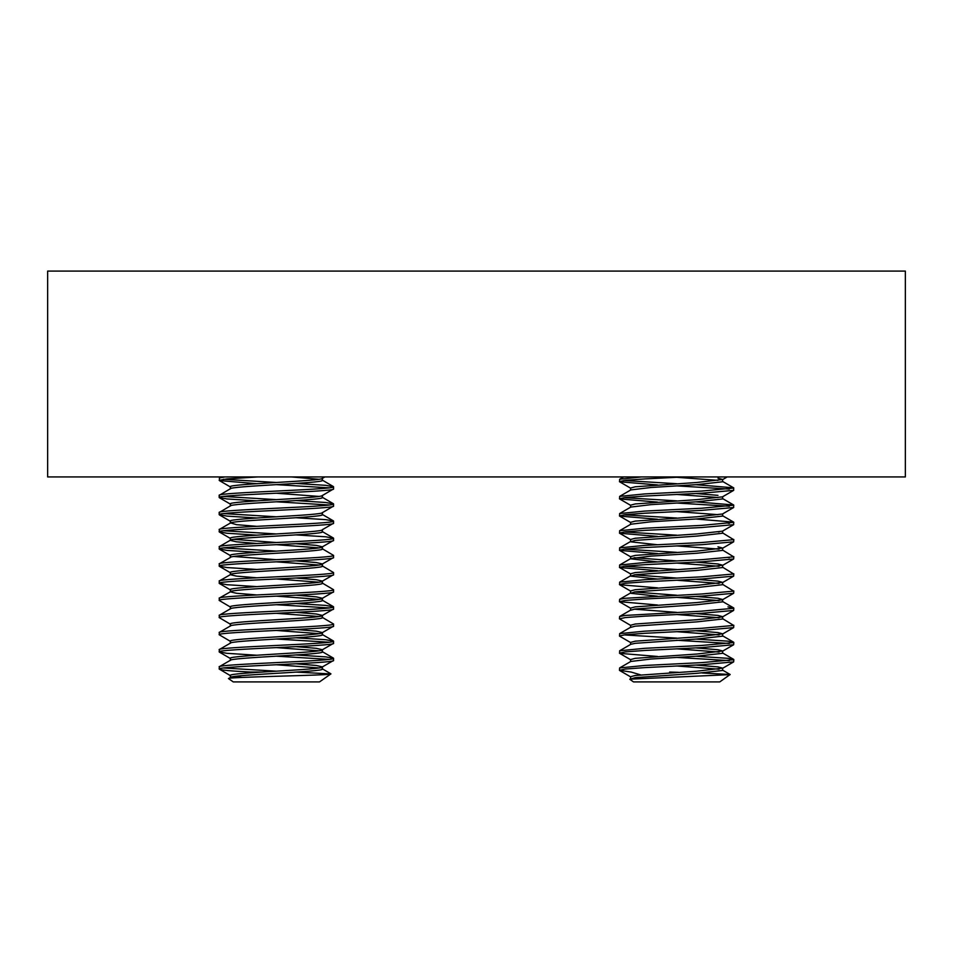 <?xml version="1.0" encoding="UTF-8"?>
<svg xmlns="http://www.w3.org/2000/svg" width="953" height="953" viewBox="0 0 953 953"><rect width="100%" height="100%" fill="white"/><g stroke="black" fill="none" stroke-linecap="round" stroke-linejoin="round"><path stroke-width="1.43" d="M47.65 476.941L47.65 271.093L905.35 271.093L905.35 476.941L47.65 476.941M702.182 672.985L730.141 674.498L719.765 681.907L633.495 681.907L629.814 679.322L635.282 677.619L696.881 673.33L722.565 670.471L722.672 668.148L717.978 666.897L695.75 665.039M730.165 674.617L629.838 679.179M719.074 669.197L676.63 665.98M630.588 678.739L630.588 676.725L635.282 675.474L696.881 671.186L722.672 668.148M640.547 674.855L631.172 672.068L619.45 670.293L619.641 667.934L630.826 661.453L650.947 659.035L696.881 656.176L722.565 653.317L722.672 650.994L717.978 649.743L695.75 647.885M719.074 652.043L676.63 648.826M630.588 661.585L630.588 659.571L635.282 658.32L696.881 654.032L722.672 650.994M657.51 656.462L619.617 653.329L619.641 650.78L630.826 644.299L635.282 643.311L696.881 639.022L722.565 636.163L722.672 633.84L717.978 632.589L695.75 630.731M719.074 634.889L676.63 631.672M630.588 644.431L630.588 642.417L635.282 641.166L696.881 636.878L722.672 633.84M630.791 625.502L619.45 618.831L625.275 617.58L644.728 616.15L701.777 613.291L733.643 610.444L722.469 616.925L696.881 619.724L635.282 624.012L630.588 625.263L630.588 627.408L635.282 626.157L696.881 621.868L722.565 619.009L722.672 616.686L717.978 615.435L695.75 613.577M719.074 617.735L676.63 614.518M657.51 605L619.45 601.677L625.275 600.426L644.728 598.996L701.777 596.137L733.643 593.29L722.469 599.771L696.881 602.57L635.282 606.858L630.588 608.109L630.588 610.254L635.282 609.003L696.881 604.714L722.565 601.855L722.672 599.532L717.978 598.281L695.75 596.423M719.074 600.581L676.63 597.364M657.403 596.197L630.695 593.278L635.282 591.849L696.881 587.56L722.565 584.701L722.672 582.378L717.978 581.127L695.75 579.269M719.074 583.427L676.63 580.21M630.588 593.1L630.588 590.955L635.282 589.704L696.881 585.416L722.672 582.378M657.403 579.043L630.695 576.124L635.282 574.695L696.881 570.406L722.565 567.547L722.672 565.224L717.978 563.973L695.75 562.115M719.074 566.273L676.63 563.056M630.588 575.946L630.588 573.801L635.282 572.55L696.881 568.262L722.672 565.224M657.51 570.692L619.581 567.547L619.641 565.01L630.826 558.529L650.947 556.111L696.881 553.252L722.565 550.393L722.672 548.07L717.978 546.819M719.074 549.119L676.63 545.902M630.588 558.661L630.588 556.647L635.282 555.396L696.881 551.108L722.672 548.07M657.403 544.735L630.695 541.816L635.282 540.387L696.881 536.098L722.565 533.239L722.672 531.035M719.074 531.965L717.978 531.81M630.588 541.638L630.588 539.493L635.282 538.242L696.881 533.954L722.469 531.155L733.679 524.662L733.619 522.125L695.857 519.004M657.51 536.384L619.581 533.239L619.641 530.702L630.826 524.221L650.947 521.803L696.881 518.944L722.565 516.085L722.672 513.881M630.588 524.484L630.588 522.339L635.282 521.088L696.881 516.8L722.469 514.001L733.679 507.508L733.619 504.971L695.857 501.85M657.51 519.23L619.581 516.085L619.641 513.548L630.826 507.067L650.947 504.649L696.881 501.79L722.565 498.931L722.672 496.727M630.588 507.199L630.588 505.185L635.282 503.934L696.881 499.646L722.469 496.847L733.679 490.354L733.619 487.817L695.857 484.696M657.51 502.076L619.581 498.931L619.641 496.394L630.826 489.913L650.947 487.495L696.881 484.636L722.565 481.777L722.672 479.454L717.978 478.203M630.588 490.045L630.588 488.031L635.282 486.78L696.881 482.492L722.672 479.454M676.63 612.374L634.186 609.158M676.63 595.22L634.186 592.004M676.63 578.066L634.186 574.85M657.403 561.889L630.588 558.792M676.63 560.912L634.186 557.696M717.978 514.656L676.63 511.594M717.978 497.502L676.63 494.44M717.978 495.357L695.75 493.499M717.978 480.348L676.63 477.286M619.641 667.934L644.728 665.468L701.777 662.609L733.679 659.75L727.985 658.32L695.857 656.236M619.45 670.293L625.275 669.042L644.728 667.612L701.777 664.753L733.643 661.906L733.81 659.571M729.343 660.62L676.63 657.403M657.51 484.922L619.581 481.777L619.641 479.24L641.476 476.941M619.45 481.599L625.275 480.348L644.728 478.918L683.527 476.941M619.641 496.394L644.728 493.928L701.777 491.069L733.81 488.031M619.45 498.753L625.275 497.502L644.728 496.072L701.777 493.213L733.643 490.366M729.343 489.08L676.63 485.863M619.641 513.548L644.728 511.082L701.777 508.223L733.81 505.185M619.45 515.907L625.275 514.656L644.728 513.226L701.777 510.367L733.643 507.52M729.343 506.234L676.63 503.017M619.641 530.702L644.728 528.236L701.777 525.377L733.81 522.339M619.45 533.061L625.275 531.81L644.728 530.38L701.777 527.521L733.643 524.674M729.343 523.388L727.985 523.233M657.51 553.538L619.617 550.405L619.641 547.856L644.728 545.39L701.777 542.531L733.679 539.672L722.434 532.798M619.45 550.215L625.275 548.964L644.728 547.534L701.777 544.675L733.643 541.828L733.81 539.493M619.641 565.01L644.728 562.544L701.777 559.685L733.679 556.826L722.434 549.952M619.45 567.369L625.275 566.118L644.728 564.688L701.777 561.829L733.643 558.982L733.81 556.647M729.343 557.696L727.985 557.541M657.51 587.846L619.617 584.713L619.641 582.164L644.728 579.698L701.777 576.839L733.679 573.98L722.434 567.106M619.45 584.523L625.275 583.272L644.728 581.842L701.777 578.983L733.643 576.136L733.81 573.801M619.45 601.677L619.641 599.318L625.275 598.281L701.777 593.993L733.679 591.134L722.434 584.26M733.643 593.29L733.81 590.955M619.45 618.831L619.641 616.472L625.275 615.435L701.777 611.147L733.679 608.288L727.985 606.858M733.643 610.444L733.81 608.109M630.791 642.656L619.581 636.163L619.641 633.626L644.728 631.16L701.777 628.301L733.679 625.442L722.434 618.568M619.45 635.985L625.275 634.734L644.728 633.304L701.777 630.445L733.643 627.598L733.81 625.263M619.641 650.78L644.728 648.314L701.777 645.455L733.679 642.596L727.985 641.166L695.857 639.082M619.45 653.139L625.275 651.888L644.728 650.458L701.777 647.599L733.643 644.752L733.81 642.417M729.343 643.466L676.63 640.249M676.63 483.719L623.917 480.503M676.63 500.873L623.917 497.657M676.63 518.027L623.917 514.811M676.63 535.181L623.917 531.965M676.63 552.335L623.917 549.119M676.63 569.489L623.917 566.273M676.63 638.105L623.917 634.889M669.614 672.068L678.393 672.306M319.505 681.907L233.235 681.907L228.565 678.631C224.098 676.952 332.978 675.403 330.882 673.926L319.505 681.907M230.59 677.309L228.565 678.631M230.328 677.619C227.457 674.748 325.283 671.901 322.412 669.042L322.412 666.897L316.241 665.468L296.121 663.8M230.328 677.464L230.328 675.474C227.457 672.604 325.283 669.756 322.412 666.897L333.55 660.465C337.124 663.324 215.616 666.171 219.19 669.042L219.404 666.647L230.59 660.155M230.328 660.465C227.457 657.594 325.283 654.747 322.412 651.888L322.412 649.743L316.241 648.314L296.121 646.646M230.328 660.31L230.328 658.32C227.457 655.45 325.283 652.602 322.412 649.743L333.55 643.311C337.124 646.17 215.616 649.017 219.19 651.888L219.404 649.493L230.59 643.001M230.328 643.311C227.457 640.44 325.283 637.593 322.412 634.734L322.412 632.589L316.241 631.16L296.121 629.492M230.328 643.156L230.328 641.166C227.457 638.296 325.283 635.448 322.412 632.589L333.55 626.157C337.124 629.016 215.616 631.863 219.19 634.734L219.404 632.339L230.59 625.847M230.328 626.157C227.457 623.286 325.283 620.439 322.412 617.58L322.412 615.435L316.241 614.006L296.121 612.338M230.328 626.002L230.328 624.012C227.457 621.142 325.283 618.294 322.412 615.435L333.55 609.003C337.124 611.862 215.616 614.709 219.19 617.58L219.404 615.185L230.59 608.693M230.328 609.003C227.457 606.132 325.283 603.285 322.412 600.426L322.412 598.281L316.241 596.852L296.121 595.184M230.328 608.848L230.328 606.858C227.457 603.988 325.283 601.14 322.412 598.281L333.55 591.849C337.124 594.708 215.616 597.555 219.19 600.426L219.404 598.031L230.328 591.849C227.457 588.978 325.283 586.131 322.412 583.272L322.412 581.127L316.241 579.698L296.121 578.03M256.619 594.934L236.499 593.278L230.328 591.849L230.328 589.704C227.457 586.834 325.283 583.986 322.412 581.127L333.55 574.695C337.124 577.554 215.616 580.401 219.19 583.272L219.404 580.877L230.328 574.695C227.457 571.824 325.283 568.977 322.412 566.118L322.412 563.973L316.241 562.544L296.121 560.876M256.619 577.78L236.499 576.124L230.328 574.695L230.328 572.55C227.457 569.68 325.283 566.832 322.412 563.973L333.55 557.541C337.124 560.4 215.616 563.247 219.19 566.118L219.404 563.723L230.328 557.541C227.457 554.67 325.283 551.823 322.412 548.964L322.412 546.819L316.241 545.39L296.121 543.722M230.328 557.386L230.328 555.396C227.457 552.526 325.283 549.678 322.412 546.819L333.55 540.387C337.124 543.246 215.616 546.093 219.19 548.964L219.404 546.569L230.59 540.077M256.619 543.472L236.499 541.816L230.328 540.387C227.457 537.516 325.283 534.669 322.412 531.81L322.412 529.665C325.283 532.524 227.457 535.372 230.328 538.242L230.328 540.232M256.619 526.318L236.499 524.662L230.59 522.923L219.404 529.415L219.19 531.81C215.616 528.939 337.124 526.092 333.55 523.233L322.412 529.665M230.328 523.233C227.457 520.362 325.283 517.515 322.412 514.656L322.412 512.654M230.328 523.078L230.328 521.088C227.457 518.218 325.283 515.37 322.412 512.511M230.328 506.079C227.457 503.208 325.283 500.361 322.412 497.502L322.412 495.5M230.328 505.924L230.328 503.934C227.457 501.064 325.283 498.216 322.412 495.357M230.328 488.925C227.457 486.054 325.283 483.207 322.412 480.348L322.412 478.346M230.328 488.77L230.328 486.78C227.457 483.91 325.283 481.062 322.412 478.203M242.098 677.44L233.688 676.547M319.052 667.97L276.37 664.753M319.052 650.816L276.37 647.599M319.052 633.662L276.37 630.445M319.052 616.508L276.37 613.291M319.052 599.354L276.37 596.137M319.052 582.2L276.37 578.983M319.052 565.046L276.37 561.829M276.37 559.685L233.688 556.469M319.052 547.892L276.37 544.675M276.37 542.531L233.688 539.315M319.052 496.43L276.37 493.213M319.052 479.276L291.487 476.941M219.19 666.897C215.616 664.027 337.124 661.179 333.55 658.32L333.55 660.465M256.619 483.683L219.404 480.586L219.404 477.953L224.968 476.941M219.19 480.348L226.85 478.918L257.596 476.941M219.19 495.357L219.19 497.502C215.616 494.631 337.124 491.784 333.55 488.925L333.55 486.78C337.124 489.639 215.616 492.487 219.19 495.357L230.59 488.615M322.15 495.655L333.55 488.925M219.19 512.511L219.19 514.656C215.616 511.785 337.124 508.938 333.55 506.079L333.55 503.934C337.124 506.793 215.616 509.641 219.19 512.511L230.59 505.769M322.15 512.809L333.55 506.079M219.19 529.665C215.616 526.795 337.124 523.947 333.55 521.088L333.55 523.233M219.19 546.819C215.616 543.949 337.124 541.101 333.55 538.242L333.55 540.387M219.19 563.973C215.616 561.103 337.124 558.255 333.55 555.396L333.55 557.541M219.19 581.127C215.616 578.257 337.124 575.409 333.55 572.55L333.55 574.695M219.19 598.281C215.616 595.411 337.124 592.563 333.55 589.704L333.55 591.849M219.19 615.435C215.616 612.565 337.124 609.717 333.55 606.858L333.55 609.003M219.19 632.589C215.616 629.719 337.124 626.871 333.55 624.012L333.55 626.157M219.19 649.743C215.616 646.873 337.124 644.025 333.55 641.166L333.55 643.311M333.55 486.78L325.89 485.351L296.121 483.433M276.37 482.492L223.359 479.276M329.381 487.853L276.37 484.636M333.55 503.934L325.89 502.505L296.121 500.587M276.37 499.646L223.359 496.43M329.381 505.007L276.37 501.79M256.619 500.837L226.85 498.931L219.19 497.502M333.55 521.088L325.89 519.659L296.121 517.741M276.37 516.8L223.359 513.584M256.619 517.991L226.85 516.085L219.19 514.656M333.55 538.242L325.89 536.813L296.121 534.895M276.37 533.954L223.359 530.738M256.619 535.145L226.85 533.239L219.19 531.81M333.55 555.396L322.15 548.654M276.37 551.108L223.359 547.892M256.619 552.299L226.85 550.393L219.19 548.964M333.55 572.55L322.15 565.808M256.619 569.453L226.85 567.547L219.19 566.118M333.55 589.704L322.15 582.962M256.619 586.607L226.85 584.701L219.19 583.272M333.55 606.858L325.89 605.429L296.121 603.511M329.381 607.931L276.37 604.714M230.59 607.156L219.19 600.426M333.55 624.012L322.15 617.27M230.59 624.31L219.19 617.58M333.55 641.166L325.89 639.737L296.121 637.819M329.381 642.239L276.37 639.022M230.59 641.464L219.19 634.734M333.55 658.32L325.89 656.891L296.121 654.973M329.381 659.393L276.37 656.176M256.619 655.223L226.85 653.317L219.19 651.888M276.37 671.186L223.359 667.97M252.95 672.639L250.794 672.068L261.36 672.068M250.794 672.068C230.507 671.043 219.976 670.03 219.19 669.042L230.59 675.772M296.383 672.103L330.882 673.926M730.141 674.498L722.434 670.03M722.434 652.876L733.619 659.357M722.434 635.722L733.619 642.203M630.826 627.145L619.641 633.626M630.826 609.991L619.641 616.472M722.434 601.414L733.619 607.895M630.826 592.837L619.641 599.318M630.826 575.683L619.641 582.164M630.826 541.375L619.641 547.856M722.434 515.644L733.619 522.125M722.434 498.49L733.619 504.971M722.434 481.336L733.619 487.817M623.607 476.941L619.641 479.24M619.617 670.483L630.791 676.964M733.643 661.906L722.469 668.387M619.617 653.329L630.791 659.81M733.643 644.752L722.469 651.233M733.643 627.598L722.469 634.079M619.617 601.867L630.791 608.348M619.617 584.713L630.791 591.194M733.643 576.136L722.469 582.617M619.617 567.559L630.791 574.04M733.643 558.982L722.469 565.463M619.617 550.405L630.791 556.886M733.643 541.828L722.469 548.309M619.617 533.251L630.791 539.732M619.617 516.097L630.791 522.578M619.617 498.943L630.791 505.424M619.617 481.789L630.791 488.27M727.199 476.941L722.469 479.693M330.87 673.795L322.15 668.732M322.15 651.578L333.336 658.07M322.15 634.424L333.336 640.916M322.15 600.116L333.336 606.608M322.15 531.5L333.336 537.992M322.15 514.346L333.336 520.838M322.15 497.192L333.336 503.684M322.15 480.038L333.336 486.53M221.144 476.941L219.404 477.953M219.404 652.126L230.59 658.618M219.404 583.51L230.59 590.002M219.404 566.356L230.59 572.848M219.404 549.202L230.59 555.694M219.404 532.048L230.59 538.54M219.404 514.894L230.59 521.386M219.404 497.74L230.59 504.232M219.404 480.586L230.59 487.078M324.83 476.941L322.15 478.501"/></g></svg>
